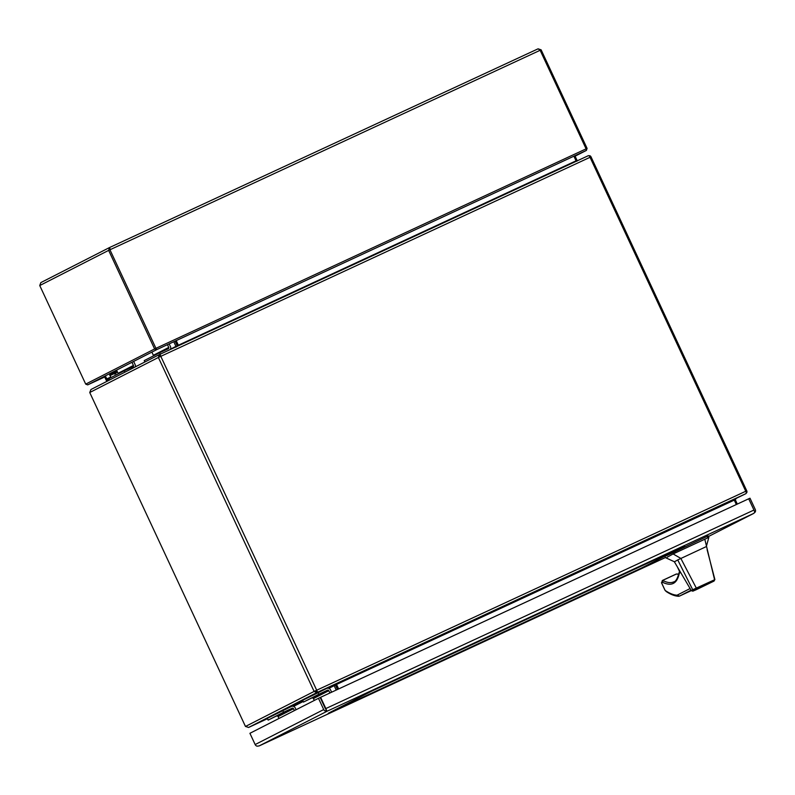 <?xml version="1.0" encoding="UTF-8"?>
<svg xmlns="http://www.w3.org/2000/svg" width="795" height="795" viewBox="0 0 795 795"><rect width="100%" height="100%" fill="white"/><g stroke="black" fill="none" stroke-linecap="round" stroke-linejoin="round"><path stroke-width="1.19" d="M144.869 361.983L144.223 360.602L159.626 352.751L160.282 354.163M153.435 355.902A0.984 0.954 63 0 0 153.365 355.286L151.885 352.106M169.176 343.867L170.468 346.64A2.922 2.842 -117 0 1 170.239 349.552M167.467 344.662L168.759 347.425A0.984 0.954 -117 0 1 168.311 348.717L159.626 352.751M109.561 380.01L108.915 378.629L124.308 370.768L124.954 372.159M118.127 373.928A0.984 0.954 63 0 0 118.048 373.312L116.567 370.132M133.639 361.417L135.16 364.657A2.922 2.842 -117 0 1 135.269 366.883M131.96 362.272L133.441 365.452A0.984 0.954 -117 0 1 133.023 366.734L124.308 370.768M331.604 692.197L330.541 689.901A2.922 2.842 63 0 0 326.725 688.44L302.647 700.325L303.461 702.084L327.54 690.199A0.984 0.954 -117 0 1 328.822 690.696L329.895 692.992M318.04 692.465L318.855 694.234L327.54 690.199M314.303 700.435L313.429 698.547A0.984 0.954 63 0 0 312.147 698.06M318.855 694.234L303.461 702.084M312.286 697.781L316.996 695.545L312.286 697.781M316.569 695.595L321.269 693.359L316.569 695.595M296.068 709.746L295.223 707.918A2.922 2.842 63 0 0 291.407 706.467L267.329 718.352L268.154 720.111L292.232 708.226A0.984 0.954 -117 0 1 293.514 708.713L294.389 710.601M282.722 710.492L283.547 712.25L292.232 708.226M278.995 718.461L278.111 716.573A0.984 0.954 63 0 0 276.839 716.086M283.547 712.25L268.154 720.111M276.978 715.798L281.678 713.572L276.978 715.798M281.261 713.612L285.962 711.386L281.261 713.612M321.19 693.419L313.449 697.006L321.19 693.419M313.737 696.857L321.478 693.27L313.737 696.857M281.599 713.622L273.858 717.219L281.599 713.622M274.146 717.06L281.887 713.473L274.146 717.06M285.872 711.436L278.141 715.033L285.872 711.436M278.429 714.884L286.16 711.287L278.429 714.884M316.907 695.605L309.166 699.193L316.907 695.605M309.464 699.044L317.195 695.446L309.464 699.044M160.511 356.299L159.606 356.716M110.753 377.059L106.778 378.897L105.357 375.856M107.544 381.043A2.922 0.696 65.1 0 1 106.371 379.116L107.325 381.153M106.778 378.897L107.404 379.682L108.955 378.897L109.491 380.05M104.403 376.343L106.778 381.431M115.205 373.898L114.49 372.368L115.056 372.09L116 373.531L114.699 374.137L113.755 372.686C110.326 373.988 109.094 374.942 110.058 375.578L114.41 373.501M113.854 372.696L114.887 374.048M328.911 712.946L371.752 691.113L684.674 546.006L641.843 567.869L328.921 712.966M156.009 348.488L154.618 348.955L108.647 250.375L109.949 249.779L110.127 248.895L109.949 249.779L156.585 349.711L156.227 348.19L586.104 148.854L540.143 50.284L541.127 49.837L587.098 148.417L586.114 148.864L586.442 150.384L575.093 156.178M39.75 285.544L108.647 250.375L109.511 247.553L40.843 282.603L39.75 285.544L85.711 384.114L87.698 384.869L156.605 349.701L586.372 150.414L587.098 148.417M109.978 249.461L109.501 247.553L110.266 249.62L540.143 50.284L538.096 48.823L541.127 49.837M538.106 48.813L109.511 247.553L538.106 48.813M155.989 348.448L156.575 349.711L154.618 348.955L85.711 384.114M89.746 392.521L245.476 726.471L89.746 392.521L90.968 389.5L159.179 354.689L160.053 354.272L160.799 356.339L158.384 357.482L159.248 354.659L159.865 355.991L160.501 355.703M267.428 718.561L248.954 727.276M249.054 727.236L267.488 718.69L249.054 727.246M327.49 688.212L333.671 685.061L316.837 692.614L314.114 691.431L316.529 690.298L317.016 690.905M248.567 727.465L316.837 692.614L315.416 690.835L314.114 691.431L245.526 726.441L248.567 727.465L267.418 718.551M590.039 157.301L160.799 356.339L317.642 692.236L734.5 499.19L746.008 493.606L746.286 492.741A2.206 0.527 -114.9 0 0 745.77 491.26L590.039 157.301A2.206 0.527 -114.9 0 0 589.244 155.959L588.409 155.641L160.053 354.272L588.419 155.641L589.244 155.959M315.416 690.835L316.221 690.457M159.686 356.875L159.865 355.991L159.686 356.875M160.52 356.18L160.053 354.272M746.008 493.606L317.642 692.236L316.49 690.646M333.671 685.061L334.158 685.668L335.46 685.061L335.202 684.495M316.211 691.282L316.867 690.994M170.458 349.174L175.943 346.372L176.073 347.097M173.787 341.731L175.943 346.372L177.464 346.193M336.215 690.06L334.158 685.668L328.882 688.361M177.245 345.765L175.079 341.135M734.5 499.19L734.282 500.115L336.365 684.515M335.361 684.793L334.476 684.684M176.212 340.608L178.358 345.229L576.067 160.819L576.902 161.226M335.46 685.061L337.507 689.464M178.05 345.388L175.884 340.757M336.573 684.525L338.64 688.937M736.339 504.527L734.282 500.115M576.067 160.819L573.91 156.198M336.265 684.684L338.322 689.086M589.552 156.396L589.791 155.711A2.206 2.147 -117 0 1 591.023 156.863L746.753 490.813A2.206 2.147 -117 0 1 746.843 492.493L746.147 492.234M589.791 155.711L588.906 155.711M746.843 492.493L746.257 493.208M736.876 498.038L744.965 494.112M577.925 160.501L576.425 161.166M577.16 160.54A0.735 0.716 -117 0 1 577.051 160.371L574.884 155.74M737.313 504.07L735.266 499.667A0.735 0.716 -117 0 1 735.206 499.479L736.816 498.077M734.232 499.628L735.206 499.479M641.764 567.908L684.674 546.006L371.126 691.402L328.216 713.304L641.764 567.908M325.483 708.852L320.186 697.513L325.433 708.762M753.7 513.411L708.424 536.526L753.809 513.361L754.684 512.268A2.922 0.696 -114.9 0 0 753.948 510.042L748.701 498.793L750.003 498.207L755.25 509.456A2.922 2.842 -117 0 1 755.22 512.03L753.71 513.411L327.331 711.118A2.922 2.842 -117 0 1 327.321 711.118L325.712 711.197A2.922 2.842 -117 0 1 323.724 709.557L318.477 698.308L249.918 733.298L255.155 744.557A2.922 2.842 63 0 0 257.153 746.187L259.16 745.909A2.922 2.842 63 0 0 259.18 745.899L665.574 557.464L259.16 745.909L327.331 711.118L325.98 709.925L325.712 711.197M318.477 698.308L320.604 697.304L325.851 708.554A2.922 0.696 65.1 0 1 326.586 710.78M748.701 498.793L320.604 697.304M755.22 512.03L754.564 511.672M691.948 590.268L692.703 589.711L677.738 559.928L674.766 561.618M665.018 556.271L665.703 557.752L674.339 561.737L691.064 590.188L679.457 596.111L691.223 590.655L690.577 589.542M714.049 581.066L697.434 588.707L696.39 588.23L680.838 558.408L673.117 553.956L667.104 557.245M713.96 581.105L695.734 589.94L692.803 591.112L694.274 590.238L692.703 589.711M677.738 559.928L706.328 546.582L708.832 537.39L704.807 539.219L714.556 579.605M708.136 535.909L708.832 537.39L708.136 535.909L666.409 555.765M692.723 589.741L714.655 579.724L713.99 581.046M665.137 590.437C669.698 593.497 673.683 595.077 677.082 595.187L679.457 596.111L678.682 596.28C674.965 596.131 670.881 594.59 666.429 591.669L665.137 590.466L661.5 582.636M680.629 572.499L679.298 573.175C677.201 583.57 671.656 586.631 662.672 582.347L663.05 580.161L676.257 574.04L678.065 574.03M694.274 590.238L697.434 588.707M710.332 582.795L697.543 588.737L710.332 582.795M704.807 539.219L673.117 553.956M664.55 589.184L665.137 590.466M662.99 580.191L661.51 582.775L664.839 589.91M662.334 580.529L661.619 582.884L662.672 582.347A1.222 1.143 116.3 0 1 663.338 580.738L663.209 580.151L676.366 574.05L677.569 574.139A131.245 31.283 -114.9 0 0 678.662 574.646M679.298 573.175L679.824 571.575A1.222 1.192 63 0 0 679.298 573.175L679.805 571.655M678.761 574.288A1.222 1.143 116.3 0 0 678.532 574.139L678.532 574.139A1.222 1.143 116.3 0 0 677.569 574.139M709.438 583.212L698.467 588.31L709.438 583.212M705.195 585.13L704.4 585.498M702.84 586.253L703.635 585.885M153.365 355.286L168.759 347.425M118.048 373.312L133.441 365.452M328.822 690.696L313.429 698.547M293.514 708.713L278.111 716.573M115.374 375.329L111.012 377.565M117.481 372.09L115.702 372.905M116.299 371.553L115.056 372.08M40.923 282.563L109.372 247.623M314.114 691.431L158.384 357.482L89.795 392.482M159.109 354.719L90.968 389.5M316.529 690.298L745.77 491.26M292.182 706.238L302.855 700.783M336.355 684.883L335.55 685.26L336.355 684.883M303.183 701.478L293.564 706.387M336.474 687.248L337.289 686.87M753.948 510.042L325.851 708.554M323.724 709.557L255.155 744.557M677.082 595.187L690.02 588.578M707.798 537.847L707.113 536.367M674.716 551.382L675.412 552.873M673.633 553.708L672.938 552.227M679.178 572.44C677.509 578.581 675.67 581.731 673.663 581.9A131.245 31.283 65.1 0 1 663.338 580.738M676.366 574.05L663.209 580.151M679.357 570.323L679.914 571.525M677.529 567.203L679.626 571.704L677.628 567.362M110.932 377.446L110.058 375.578M117.074 371.215L115.056 372.09M104.701 376.979L87.698 384.869M707.123 549.733L714.884 579.535L713.999 581.085L697.364 589.174L692.852 591.172L691.213 590.645M663.05 580.161L662.275 580.559M676.257 574.04L678.771 574.258"/></g></svg>
